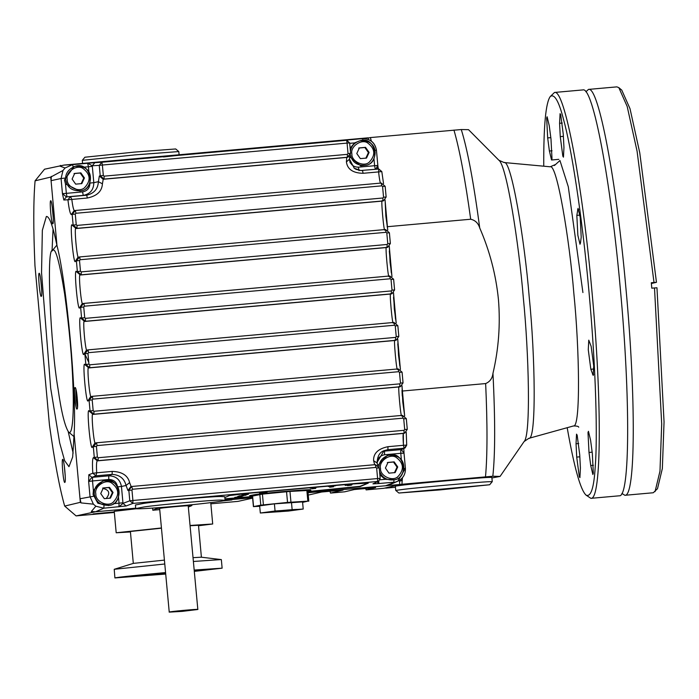 <?xml version="1.0" encoding="UTF-8"?>
<svg xmlns="http://www.w3.org/2000/svg" width="699" height="699" viewBox="0 0 699 699"><rect width="100%" height="100%" fill="white"/><g stroke="black" fill="none" stroke-linecap="round" stroke-linejoin="round"><path stroke-width="1.05" d="M88.782 362.37L84.736 353.781M74.12 433.913C76.82 394.053 66.685 282.676 56.969 245.498C52.888 225.829 49.358 216.157 46.37 216.472L42.342 230.312L41.547 272.654L50.678 388.172L59.686 443L64.649 460.702L68.974 466.687L72.67 457.024L74.12 433.913L80.341 502.328L64.675 506.076C59.555 488.033 54.487 461.017 49.463 425.027L34.95 265.55C33.342 228.739 33.386 200.499 35.081 180.831L50.747 177.083L51.071 180.657L61.066 178.498L62.447 193.632L66.344 193.352L65.488 183.916L64.457 179.949L73.989 166.615L75.212 166.318C90.66 160.665 96.348 189.114 81.058 190.757C72.172 191.264 67.043 187.559 65.68 179.652C65.19 173.483 68.371 169.036 75.212 166.318C97.161 164.824 91.962 190.46 81.058 190.757L79.835 191.045L65.488 183.916M375.564 487.605L366.101 489.894L383.891 488.304L399.793 484.494L399.47 480.921L401.252 480.763L399.496 481.183M368.399 139.459L368.242 137.808L64.002 165.086L59.869 166.091L65.068 167.996L63.015 170.46L50.747 177.083M366.101 489.894L365.656 488.374M343.069 490.078L330.513 493.083L344.747 491.808L354.21 489.545L375.608 487.614M330.513 493.083L329.945 491.126M308.242 495.084L321.671 492.009L343.026 490.095M210.862 503.813L237.992 501.384L252.619 498.125M80.341 502.328L81.032 502.904L93.386 504.162L95.85 506.216L91.307 511.519L95.553 511.773L76.086 515.897L114.339 512.463M56.969 245.498L51.071 180.657L51.315 176.393M50.704 200.727C49.279 200.508 51.508 225.995 52.897 223.75C54.19 223.208 52.189 201.696 50.835 200.77L50.704 200.727M39.179 273.257C37.746 273.038 39.974 298.525 41.363 296.28C42.656 295.738 40.656 274.226 39.301 273.3L39.179 273.257M62.709 459.322C61.285 459.103 63.513 484.59 64.893 482.345C66.195 481.812 64.194 460.3 62.831 459.365L62.709 459.322M73.115 166.86L72.591 164.623L64.002 165.086L44.535 169.21L35.081 180.831M76.086 515.897L64.675 506.076M375.022 150.311L376.455 150.224C375.083 142.771 370.619 138.891 363.061 138.594L354.009 139.084L362.606 138.629L347.543 139.975L347.691 140.429M399.793 484.494L385.56 485.77L390.042 484.617L397.862 481.165L405.394 468.321L404.022 453.179L400.78 453.31L401.383 459.951M397.215 477.574L397.504 476.91M401.104 479.095L401.252 480.763M113.456 503.682L119.048 503.175L118.926 506.845L122.989 503.376L126.1 505.98L103.863 508.19L95.553 511.773L135.702 508.173M225.078 500.161L252.584 497.697M308.023 492.725L385.56 485.77L397.862 481.165C403.122 478.474 405.638 474.193 405.403 468.313L405.394 468.321M114.295 511.904L93.089 513.922L114.304 512.079M136.401 508.741L114.243 511.327L116.191 532.769L130.442 531.956M222.885 500.93L231.893 499.942L224.886 500.44M91.307 511.519L91.997 512.096M93.911 496.194L80.018 498.754L81.032 502.904M103.959 505.805L103.863 508.19L95.85 506.216L93.386 504.162L90.022 496.596L88.642 481.462L91.936 477.347L88.825 474.743L88.642 481.462L92.521 480.947L93.378 490.383L102.613 481.13L103.836 480.842C119.284 475.18 124.972 503.63 109.673 505.281C100.796 505.779 95.667 502.083 94.304 494.176C93.815 487.998 96.995 483.551 103.836 480.842C125.785 479.348 120.586 504.975 109.673 505.281L108.459 505.569L97.877 503.263L93.081 494.464L93.378 490.383M88.825 474.743L92.81 473.24C92.207 463.821 92.408 458.605 93.404 457.6L97.283 460.851L403.428 433.406L404.66 433.127L407.272 429.343L406.311 418.622L403.716 418.815L404.695 429.536L407.281 429.343L404.66 433.127L403.428 433.406C402.939 434.123 402.956 438.081 403.463 445.298L406.687 445.097L405.14 447.91L404.101 448.216L406.687 445.158M92.434 446.871L93.308 446.687L96.541 442.79L402.414 415.372L402.939 418.168L97.065 445.586L96.541 442.79L94.854 443.149L92.434 446.871C90.634 453.738 86.222 405.298 89.175 411.134L93.054 414.393L399.199 386.94L400.431 386.669L403.043 382.886L402.082 372.156L403.052 382.877L400.431 386.661L399.199 386.94C397.504 382.213 401.025 420.973 401.803 415.538M88.205 400.413L89.079 400.221L92.312 396.324L398.185 368.906L398.71 371.702L92.836 399.12L92.312 396.333L90.625 396.691L88.205 400.413C86.405 407.272 81.993 358.832 84.946 364.668L88.825 367.927L394.97 340.483L396.202 340.203L398.814 336.42L397.853 325.69L395.258 325.891L396.237 336.612L398.814 336.42L396.202 340.203L394.97 340.483C393.275 335.747 396.805 374.507 397.574 369.072M83.976 353.947L84.85 353.755L88.083 349.867L393.956 322.44L394.481 325.236L88.607 352.663L88.083 349.867L86.396 350.225L83.976 353.947C82.176 360.815 77.764 312.366 80.717 318.202L84.596 321.461L390.741 294.017L391.973 293.737L394.586 289.954L393.624 279.233L391.029 279.425L392.008 290.146L394.586 289.954L391.973 293.737L390.741 294.017C389.046 289.29 392.576 328.041 393.345 322.606M83.426 303.471L389.727 275.983L390.252 278.779L84.387 306.197L83.854 303.401L82.167 303.759L79.747 307.481C77.947 314.349 73.535 265.908 76.488 271.745L80.368 275.004L386.512 247.551L387.744 247.28L390.357 243.497L389.395 232.767L386.8 232.959L387.779 243.689L390.365 243.488L387.744 247.271L386.512 247.551C384.817 242.824 388.347 281.575 389.116 276.149M75.518 261.024L76.392 260.832L79.625 256.935L385.498 229.517L386.031 232.313L80.158 259.731L79.625 256.944L77.939 257.302L75.518 261.024C73.718 267.883 69.306 219.442 72.268 225.279L76.139 228.538L382.292 201.094L383.515 200.814L386.136 197.031L385.166 186.301L386.145 197.031L383.515 200.814L382.292 201.094C380.588 196.358 384.118 235.117 384.887 229.683M71.289 214.558L74.077 210.731L75.396 210.478L381.27 183.051L381.803 185.847L75.929 213.274L75.396 210.478L72.163 214.366L71.289 214.558C70.145 214.008 69.026 209.08 67.925 199.774L87.314 198.027C96.943 196.035 101.984 191.299 102.421 183.811L103.216 179.267L346.756 157.432L347.988 157.153L350.601 153.369L349.649 142.902L346.547 140.298L101.853 162.238L102.377 165.034L99.267 165.357L100.219 175.825L99.337 176.008L103.216 179.267L104.099 179.075L100.219 175.825L103.33 175.501L102.377 165.034L347.071 143.094L346.669 140.289L341.689 140.525L347.15 140.316M63.827 200.01L62.447 193.632L66.414 196.9L70.512 196.655L67.925 199.774L63.827 200.01L66.414 196.9L83.242 195.388L86.728 195.204L87.314 198.027M75.108 387.517C73.386 387.001 75.71 411.37 77.152 408.941C78.489 408.094 76.707 388.172 75.247 387.578L75.108 387.517M53.054 229.045L52.041 251.028M68.231 431.676L73.142 453.127M60.446 165.41L59.869 166.091M52.276 206.983L53.211 217.38M40.752 279.513L41.678 289.91M64.282 465.578L65.217 475.975M64.963 178.096L61.066 178.498L63.015 170.46L65.068 167.996L72.591 164.623L87.786 163.26L92.268 165.768L94.854 162.657L87.655 163.278L88.432 166.755L83.496 167.201M97.834 162.229L337.713 141.023L97.746 162.229M178.804 151.561L175.685 148.957L134.584 152.076L84.902 157.223L82.299 160.342L135.117 154.872L178.804 151.561L179.101 154.767M383.541 183.61L381.811 171.596L378.823 169.018L375.852 169.158L377.818 165.357L378.308 169.044L377.844 165.541M387.718 230.05L385.044 199.949M391.947 276.507L389.273 246.406M396.176 322.973L393.502 292.872M400.405 369.439L397.731 339.338M404.634 415.896L401.96 385.796M405.14 447.91L401.375 449.606L404.013 453.188L403.804 448.592L404.005 452.987M401.995 390.374L402.274 395.975M403.34 433.415L403.41 444.564M402.441 477.732L401.916 484.258L385.595 487.893M368.268 138.07L370.365 137.572L371.37 141.119M377.041 165.48L377.757 169.071M399.741 365.603L397.766 343.908M395.512 319.137L393.537 297.451M391.283 272.671L389.308 250.985M372.934 483.848L378.631 481.174L372.934 483.848L378.806 483.542L378.788 481.087M307.953 491.913L359.968 486.687L368.277 483.105L352.139 483.988L248.949 493.232L229.49 495.547L224.833 497.557M307.918 491.554L359.933 486.329L368.347 483.044M224.982 499.182L252.505 496.884M225.087 500.283L224.755 496.709L220.683 496.5C213.116 496.273 156.506 501.349 143.636 503.411L135.414 504.993L135.737 508.566C134.689 509.422 158.507 507.858 176.262 506.216C196.41 504.495 227.114 500.93 225.087 500.283L221.015 500.073C213.448 499.846 156.838 504.923 143.968 506.976L135.737 508.566M152.618 508.103L152.819 510.244L159.739 509.623M188.337 507.055L191.727 505.622L191.727 504.739M198.533 525.762L212.697 523.988L190.041 525.473M161.443 527.972L116.191 532.769M92.941 473.293L95.92 475.844L92.941 473.293L96.707 472.795C96.279 465.578 96.471 461.593 97.283 460.851L98.166 460.658L94.286 457.408L93.404 457.6M95.658 442.983C94.147 448.478 90.617 409.728 93.054 414.393L93.937 414.201L90.057 410.942L89.175 411.134M91.429 396.516C89.918 402.021 86.388 363.262 88.825 367.927L89.708 367.735L85.828 364.476L84.946 364.668M87.2 350.059C85.689 355.555 82.159 316.796 84.596 321.461L85.479 321.269L81.6 318.019L80.717 318.202M83.417 303.471L80.621 307.298L81.6 318.019L84.71 317.696L83.74 306.975L79.747 307.481M82.971 303.593C81.46 309.089 77.93 270.338 80.368 275.004L81.25 274.812L77.371 271.553L76.488 271.745M78.742 257.127C77.231 262.632 73.701 223.872 76.139 228.538L77.021 228.346L73.142 225.087L72.268 225.279M74.513 210.67C73.605 210.285 72.705 206.537 71.822 199.416L70.538 196.655L68.039 199.678M75.911 389.16C75.745 395.905 76.278 401.942 77.528 407.255M94.854 162.657L101.853 162.238L99.267 165.357L92.268 165.768L92.32 166.362L88.432 166.755L88.93 172.216M145.759 158.227L106.318 161.766M329.264 141.845L178.787 155.265M377.844 165.445L374.603 165.715L373.965 158.717M381.803 171.631L378.692 169.027L381.794 171.552L378.587 171.91C379.374 179.04 380.073 182.815 380.658 183.217M378.823 169.018L378.587 171.91L363.096 173.3C352.978 173.081 347.412 169.298 346.407 161.932L346.756 157.432L347.386 157.319M381.278 183.051L385.158 186.301L381.27 183.051L75.396 210.478M389.395 232.767L385.498 229.517L389.387 232.767L390.365 243.488M394.594 289.954L393.624 279.233L389.727 275.983L393.616 279.224M397.853 325.69L393.956 322.44L397.845 325.69L398.823 336.42M398.194 368.906L402.074 372.156L399.487 372.349L400.466 383.078L403.043 382.886M406.311 418.622L402.414 415.372L406.302 418.614L407.281 429.343M387.106 226.729L470.689 219.233C475.233 220.246 478.247 223.164 479.732 227.979C489.711 250.88 495.949 274.751 498.448 299.583C500.475 324.458 498.649 349.054 492.961 373.362C495.276 419.898 495.224 454.184 492.83 476.237L500.073 476.421L491.921 477.95M402.056 391.064L485.648 383.568C489.929 381.759 492.367 378.36 492.961 373.362M370.365 137.572L461.279 129.551C467.5 149.534 473.651 182.343 479.732 227.979M555.189 164.632L550.2 166.79L504.058 162.535L498.876 160.237L468.513 129.665L461.279 129.551M385.673 488.147L395.459 487.264M401.916 484.258L492.83 476.237M489.649 484.756L492.253 481.637L491.86 477.338L487.491 477.461C479.374 477.749 418.238 483.227 404.293 484.914L395.354 486.128L395.748 490.427L398.867 493.022L439.968 489.912L489.649 484.756L398.867 493.022M191.727 505.622C194.846 504.608 157.31 507.972 156.139 508.811L152.819 510.244M377.215 481.899L378.788 483.542L393.869 482.196L393.974 479.846M378.631 481.174L380.177 478.361L379.225 467.893L380.186 478.361L378.64 481.174M118.524 497.356L119.048 503.175L122.937 502.782L122.989 503.376L129.796 500.807L132.906 500.493L132.897 503.411L377.591 481.471L377.6 478.553L380.177 478.361M379.234 467.893L375.337 464.643L132.067 486.452L375.337 464.643L375.87 467.43L132.6 489.248L131.639 486.513L128.843 490.34L129.796 500.807L132.897 503.411L126.1 505.98M224.956 498.824L252.47 496.526M197.834 609.484L188.232 505.893C190.46 505.124 157.345 508.164 159.634 508.54L169.237 612.132L182.203 611.38L197.834 609.484C200.063 608.715 166.939 611.756 169.237 612.132M201.399 557.217L198.49 525.281L190.067 525.735M161.46 528.173L130.398 531.476L133.308 563.42M92.53 477.286L92.521 480.947L108.764 479.488L108.764 475.836L91.936 477.347L95.92 475.844L96.707 472.795L112.198 471.406C122.037 471.694 127.838 475.425 129.612 482.598L131.185 486.635M374.734 464.809L373.598 460.728C373.266 453.415 378.063 448.741 387.971 446.687L403.463 445.298L404.101 448.208L387.91 449.658L387.971 446.687M98.175 457.74L98.166 460.658L404.039 433.24L404.048 430.313L98.175 457.74L97.397 457.085L94.286 457.408L93.308 446.687L96.418 446.364L97.397 457.085M93.946 411.274L93.937 414.201L399.811 386.774L399.819 383.856L93.946 411.274L93.168 410.628L90.057 410.942L89.079 400.221L92.189 399.898L93.168 410.628M89.717 364.808L89.708 367.735L395.582 340.317L395.59 337.39L89.717 364.808L88.939 364.162L85.828 364.476L84.85 353.755L87.96 353.441L88.939 364.162M85.488 318.351L85.479 321.269L391.353 293.851L391.361 290.924L85.488 318.351L84.71 317.696M81.259 271.885L81.25 274.812L387.124 247.385L387.132 244.467L81.259 271.885L80.481 271.238L77.371 271.553L76.392 260.832L79.511 260.509L80.481 271.238M77.03 225.419L77.021 228.346L382.895 200.928L382.903 198L77.03 225.419L76.252 224.772L73.142 225.087L72.163 214.366L75.282 214.051L76.252 224.772M70.512 196.655L86.728 195.204C94.094 193.457 97.982 188.948 98.393 181.679L102.421 183.811M53.019 250.111L52.338 250.592C46.23 247.743 50.538 345.699 58 388.6C61.32 411.877 64.85 426.355 68.581 432.034C72.801 436.412 73.998 410.566 72.932 385.035C72.102 358.832 69.332 328.451 64.631 293.895C59.677 263.016 55.806 248.425 53.019 250.111M347.377 154.348L104.107 176.157L104.099 179.075L347.368 157.266L347.377 154.348L348.023 153.562L347.071 143.094L349.657 142.902L350.61 153.369L347.377 157.319M350.138 148.223L354.568 142.902L359.88 140.796C375.337 135.143 381.016 163.592 365.726 165.235C357.285 165.881 352.191 162.413 350.435 154.846M350.417 151.264C351.23 146.091 354.384 142.605 359.88 140.796C381.829 139.302 376.63 164.938 365.726 165.235L360.684 165.829L349.544 156.663M378.945 466.766C379.365 461.218 382.554 457.399 388.504 455.32C403.961 449.667 409.64 478.107 394.35 479.759L385.184 479.322L379.872 474.866M377.932 465.438L387.054 455.669L388.504 455.32C410.453 453.826 405.254 479.462 394.35 479.759C387.176 480.676 382.248 477.915 379.557 471.467M492.253 481.628L487.885 481.751C479.759 482.039 418.622 487.518 404.677 489.204L395.748 490.41M347.455 485.63L351.361 485.158L347.455 485.63M329.666 487.229L333.572 486.749L329.666 487.229M311.876 488.819L315.782 488.348L311.876 488.819M262.055 493.284L265.961 492.812L262.055 493.284M244.266 494.883L248.171 494.411L244.266 494.883M246.074 495.189L239.075 495.906L246.074 495.154M267.07 492.21L260.054 492.935L267.062 492.122M248.608 493.826L242.57 494.394L248.608 493.826M351.422 484.372L345.918 485.08L351.422 484.372M351.047 484.564L350.085 484.582M315.695 487.622L310.19 488.33L315.695 487.622M315.328 487.815L314.611 487.806M234.742 497.391L240.771 496.84L234.742 497.391M329.439 486.111L336.105 485.482L329.421 486.093M328.679 486.443L335.354 485.814L328.679 486.443M352.147 484.084L347.246 484.573L351.754 484.084M345.551 485.202L350.575 484.774L345.621 485.185M329.124 486.207L334.157 485.779L329.203 486.189M311.387 487.78L316.42 487.352L311.457 487.762M352.016 484.756L345.192 485.394L352.016 484.756M318.561 487.028L311.737 487.666L318.561 487.028M238.062 496.369L242.885 495.967L237.782 496.43M242.876 495.949L242.352 495.958M262.37 492.804L259.574 493.144L262.37 492.804M244.694 494.342L241.906 494.682L244.694 494.342M240.299 495.949L243.794 495.574L240.299 495.949M239.836 496.15L243.339 495.766L239.836 496.124M329.657 486.556L331.737 486.373L329.657 486.556M239.11 496.43L242.404 496.168L239.11 496.43M238.656 496.631L241.95 496.369L238.656 496.631M329.028 486.443L328.347 486.548M351.719 484.25L346.756 484.722L351.719 484.25M316 487.5L311.038 487.972L316 487.5M241.033 496.727L236.07 497.199L241.033 496.727M240.211 496.823L240.963 496.762L240.211 496.823M307.866 490.986L310.461 489.99C315.494 488.697 268.617 492.542 255.301 494.543L249.7 495.626L252.435 496.124M194.296 571.371L222.125 568.173L221.347 559.602L201.321 557.199L193.029 557.671M164.422 560.109L133.378 563.377L114.225 569.301L114.898 577.933L165.715 574.062M132.6 489.248L131.954 490.025L127.961 490.532L126.047 485.482C124.343 478.535 119.704 474.839 112.137 474.385L112.198 471.406M122.937 502.782L121.46 486.469L126.047 485.482L129.612 482.598M377.145 462.965L373.598 460.728M377.058 462.423L384.048 450.663L387.91 449.658L384.546 451.108L401.375 449.606L404.101 448.216M361.715 170.521L362.501 170.477L363.096 173.3M360.754 170.512L378.692 169.027L360.71 170.512L354.113 168.153M350.155 162.919L349.509 159.765M346.407 161.932L349.5 159.171L354.297 168.284L356.097 169.376L360.71 170.486M147.227 158.219L175.283 155.466L147.192 157.86M163.33 156.952L177.616 155.327L163.295 156.593M163.994 156.908L179.171 155.248L163.968 156.55M146.869 158.236L157.441 156.934L146.842 157.878M156.759 157.362L157.441 156.934M375.346 464.643L379.225 467.884L376.647 468.085L377.6 478.553L132.906 500.493L131.954 490.025M127.961 490.532L130.757 486.705L132.076 486.452M310.496 490.349C315.52 489.055 268.652 492.891 255.336 494.901L249.735 495.975M221.225 559.558L193.378 561.48M164.781 563.997L114.225 569.301M420.352 491.144L429.352 490.209L420.352 491.144M466.609 486.993L475.608 486.058L466.609 486.993M307.656 490.471L289.963 491.423L262.422 494.123L253.379 495.897M222.125 568.173L194.173 570.061M165.576 572.568C141.119 574.805 116.051 577.365 114.898 577.933M103.321 487.946L100.726 493.581L104.3 498.667L110.459 498.116L113.055 492.472L109.481 487.386L103.321 487.946M74.697 173.422L72.102 179.058L75.675 184.143L81.835 183.592L84.43 177.957L80.857 172.871L74.697 173.422M359.373 147.9L356.778 153.535L360.343 158.621L366.512 158.07L369.107 152.434L365.533 147.349L359.373 147.9M387.997 462.423L385.402 468.059L388.967 473.144L395.136 472.594L397.731 466.949L394.157 461.864L387.997 462.423M242.256 495.477L245.428 495.233L242.256 495.477M264.292 492.393L266.52 492.192L264.283 492.367M349.736 484.267L347.735 484.494L349.736 484.241M239.041 496.753L237.04 496.98L239.041 496.727M347.936 485.045L346.18 485.158L347.927 484.949M331.518 486.05L329.762 486.154L331.509 485.954M313.781 487.622L312.016 487.727L313.772 487.526M240.928 496.098L242.203 496.028L240.928 496.072M302.597 502.371L307.848 501.148L287.534 502.424L260.797 505.159L253.562 506.574L259.705 506.294M252.575 495.853L253.562 506.574L254.366 506.609M308.652 501.183L307.848 501.148L306.852 490.436M194.27 571.048L203.697 569.851L194.208 570.384M165.593 572.831L133.326 576.256L165.689 573.809M109.787 498.273L112.382 492.638L108.808 487.553L102.648 488.103M108.808 487.553L109.481 487.386M112.382 492.638L113.055 492.472M81.163 183.75L83.758 178.114L80.184 173.029L74.024 173.588M80.184 173.029L80.857 172.871M83.758 178.114L84.43 177.957M365.83 158.236L368.425 152.592L364.861 147.506L358.692 148.066M364.861 147.506L365.533 147.349M368.425 152.592L369.107 152.434M394.454 472.751L397.049 467.115L393.485 462.03L387.316 462.581M393.485 462.03L394.157 461.864M397.049 467.115L397.731 466.949M567.186 427.701C574.176 467.325 580.45 489.789 586.015 495.102C590.9 497.356 593.975 487.902 595.233 466.74C597.549 438.902 596.238 370.356 588.925 291.116C581.813 211.832 570.856 145.593 563.682 120.027C558.929 101.276 554.464 93.439 550.279 96.523C545.762 102.604 543.586 125.829 543.743 166.196M551.537 160.001L552 158.717L550.978 138.848L549.257 125.759L547.116 116.768L546.653 118.052L547.675 137.921L549.397 151.01L551.537 160.001L558.833 159.346M580.458 242.972L581.21 237.206L580.196 217.328L578.047 208.337L576.832 215.388L577.855 235.266L580.004 244.257L580.458 242.972M589.004 452.445L590.725 465.525L592.874 474.516L593.329 473.24L592.315 453.363L590.594 440.283L588.444 431.292L587.99 432.567L589.004 452.445L592.158 452.166M576.037 443.76L576.719 457.094L579.288 476.596L579.917 477.618L580.406 467.998L579.716 454.665L577.156 435.162L576.526 434.14L576.037 443.76L578.72 443.524M563.953 147.533L563.263 134.199L560.703 114.688L560.074 113.675L559.584 123.295L560.266 136.628L562.826 156.13L563.455 157.153L563.953 147.533M590.838 369.273L593.215 375.468L593.704 365.848L591.144 346.346L588.768 340.151L588.278 349.771L590.838 369.273L593.827 369.011M303.217 509.038L302.553 501.891L274.401 503.857L259.661 505.866L260.325 513.014L288.477 511.048L303.217 509.038L275.065 511.004L260.325 513.014M586.015 495.102L590.9 498.343C601.647 500.283 602.127 400.212 591.896 290.81C582.381 183.374 564.556 88.825 554.508 92.46L550.279 96.523M274.401 503.857L275.065 511.004M291.466 502.328L292.13 509.475M590.9 498.343L619.279 495.801C630.026 497.74 630.515 397.661 620.275 288.268C610.76 180.831 592.944 86.283 582.887 89.918L554.508 92.46M585.884 91.779L588.497 89.411L616.876 86.868L618.833 87.646L621.761 90.119L630.009 108.677L639.768 152.836L656.466 282.317L651.372 283.514M618.833 87.646L627.186 106.458L637.086 151.237L654.011 282.501L651.302 282.737L651.8 288.189L656.964 287.761L664.05 421.925L662.355 468.513L657.497 488.688L653.268 492.751L624.88 495.294L621.892 493.433M280.273 511.668L297.853 509.536C300.36 508.671 263.104 512.096 265.69 512.516L280.273 511.668M588.497 89.411C598.545 85.776 616.369 180.325 625.885 287.77C636.116 397.163 635.636 497.242 624.88 495.294M654.011 282.501L656.466 282.317M654.509 287.944L661.7 423.961L659.978 471.187L655.05 491.642M106.204 498.492C110.381 493.311 109.341 489.973 103.076 488.47M341.689 140.525L346.547 140.298M377.836 165.357L376.446 150.224C374.935 142.613 370.321 138.752 362.606 138.629L363.061 138.594M376.446 150.224L377.818 165.357M363.069 140.464L362.606 138.629M349.701 143.339L354.568 142.902M385.158 186.31L382.58 186.502L383.55 197.223L386.136 197.031M403.917 468.409L405.403 468.313L404.022 453.092M453.948 130.075C459.584 149.507 465.167 179.232 470.689 219.233M485.648 383.568C487.483 424.45 487.439 455.521 485.499 476.762M156.052 507.858L156.139 508.811M191.648 504.748L191.718 505.508M385.184 479.322L379.95 479.794M108.764 479.488C113.675 479.566 116.611 482.03 117.563 486.871L121.46 486.469C120.079 479.497 115.851 475.949 108.764 475.836L112.137 474.385L95.946 475.836M404.048 430.313L404.695 429.536M402.939 418.168L403.716 418.815M97.065 445.586L96.418 446.364M399.819 383.856L400.466 383.078M398.71 371.702L399.487 372.349M92.836 399.12L92.189 399.898M395.59 337.39L396.237 336.612M394.481 325.236L395.258 325.891M88.607 352.663L87.96 353.441M391.361 290.924L392.008 290.146M390.252 278.779L391.029 279.425M84.387 306.197L83.74 306.975M387.132 244.467L387.779 243.689M386.031 232.313L386.8 232.959M80.158 259.731L79.511 260.509M381.803 185.847L382.58 186.502M75.929 213.274L75.282 214.051M382.903 198L383.55 197.223M89.9 182.841L89.918 183.068C89.848 188.005 87.41 190.941 82.587 191.893L66.344 193.352L67.008 196.847M104.107 176.157L103.33 175.501M349.526 159.381L349.561 159.791C350.522 164.632 353.449 167.096 358.369 167.175L374.603 165.715L375.267 169.21M89.918 183.068L93.806 182.675L92.32 166.362M82.587 191.893L83.242 195.388C90.188 194.016 93.71 189.779 93.806 182.675L98.393 181.679L99.337 176.008M377.207 463.594C377.277 458.658 379.723 455.713 384.537 454.761L400.78 453.31L400.789 449.658M498.876 160.237C506.557 165.025 518.833 243.103 523.324 297.826C528.916 353.476 530.934 435.608 524.101 441.541L500.073 476.421M375.87 467.43L376.647 468.085M348.023 153.562L350.601 153.369M358.369 167.175L359.024 170.67M382.493 451.484L384.546 451.108L384.537 454.761M504.058 162.535C511.205 159.023 524.626 239.932 529.239 297.346C535.207 355.721 536.579 440.877 528.785 438.36L524.101 441.541M95.859 494.018C93.858 486.74 105.374 478.597 111.534 482.939C119.153 488.706 119.739 495.102 113.282 502.127C108.004 507.491 95.204 501.533 95.859 494.018M67.235 179.494C65.234 172.225 76.759 164.082 82.91 168.415C90.529 174.182 91.115 180.578 84.658 187.612C79.38 192.968 66.588 187.009 67.235 179.494M351.912 153.972C349.911 146.703 361.427 138.559 367.587 142.893C375.206 148.66 375.782 155.056 369.325 162.089C364.057 167.445 351.256 161.486 351.912 153.972M380.536 468.496C378.535 461.218 390.051 453.083 396.211 457.417C403.83 463.184 404.406 469.579 397.949 476.604C392.681 481.969 379.88 476.01 380.536 468.496M550.2 166.79C556.92 163.496 569.519 239.512 573.853 293.466C579.462 348.312 580.755 428.321 573.433 425.962L528.785 438.36M554.412 165.514L559.951 160.517L568.296 186.764L582.914 292.558M259.801 494.438L260.797 505.159M262.422 494.123L263.409 504.835M286.546 491.712L287.534 502.424M289.963 491.423L290.95 502.144M552.044 150.774L549.397 151.01M550.821 137.642L547.675 137.921M579.882 215.117L576.832 215.388M578.728 209.517L577.584 209.621M593.381 465.289L590.725 465.525M579.829 456.814L576.719 457.094M563.377 136.349L560.266 136.628M562.267 123.05L559.584 123.295M593.652 374.349L592.586 374.446M82.299 160.351L82.578 163.417M210.749 502.546L212.697 523.988M387.77 230.076L385.839 216.017L385.097 199.897M391.999 276.542L390.068 262.474L389.326 246.363M396.228 323.008L394.297 308.941L393.554 292.829M400.457 369.465L398.526 355.407L397.783 339.286M404.686 415.931L402.755 401.864L402.012 385.752M405.114 447.928L406.704 445.123L406.233 432.218M52.338 250.592L56.89 245.096M68.607 432.061L74.059 436.657M346.669 140.289L349.657 142.902M402.082 372.156L398.185 368.906L92.312 396.324M377.119 462.686L377.609 465.202M377.102 462.581C377.443 456.22 379.671 452.279 383.803 450.776M402.414 415.372L96.541 442.79M393.956 322.44L88.083 349.867M389.727 275.983L83.854 303.401M385.498 229.517L79.625 256.935M362.248 170.512L361.269 170.512M349.561 156.244L349.526 159.433M573.433 425.962C576.815 425.936 578.58 426.346 578.728 427.203M252.418 495.906L253.414 506.618M307.813 490.418L308.809 501.139"/></g></svg>
